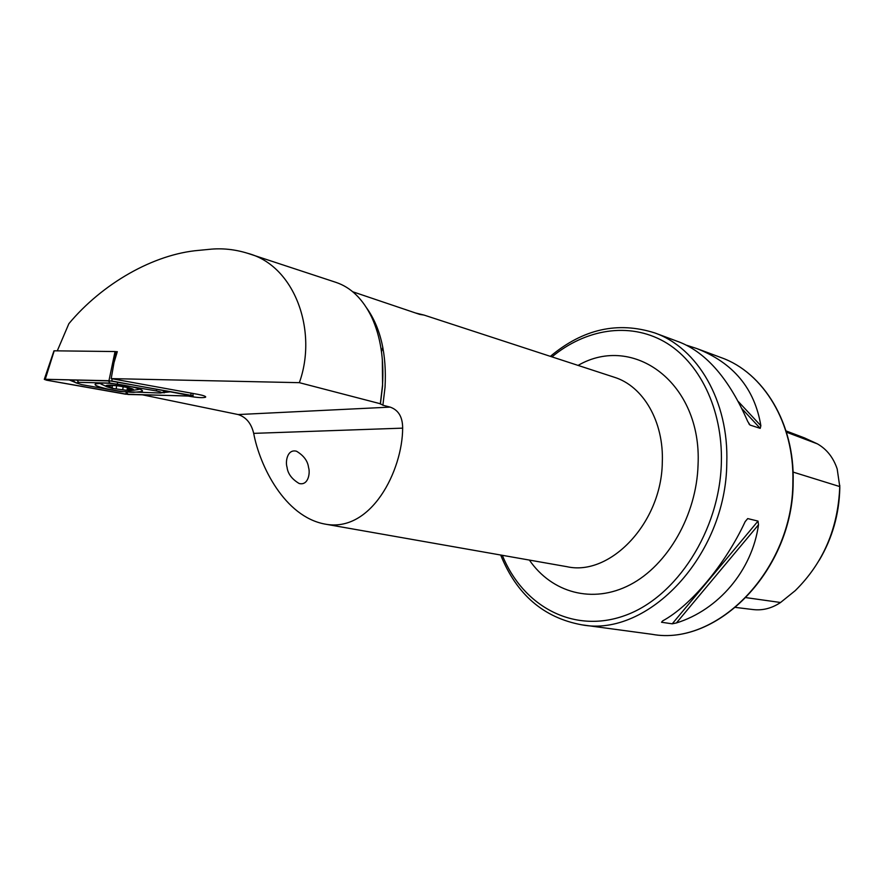 <?xml version="1.0" encoding="UTF-8"?>
<svg xmlns="http://www.w3.org/2000/svg" width="884" height="884" viewBox="0 0 884 884"><rect width="100%" height="100%" fill="white"/><g stroke="black" fill="none" stroke-linecap="round" stroke-linejoin="round"><path stroke-width="1.33" d="M308.549 467.492C307.765 461.006 303.753 455.58 296.527 451.238C287.201 448.752 285.234 461.923 287.035 467.183C287.797 473.68 291.831 479.117 299.146 483.493C308.372 485.891 310.372 472.818 308.549 467.492M415.845 313.058L424.022 315.069L419.745 314.406L352.749 291.775M758.505 524.776C752.096 570.677 718.327 609.927 676.415 622.955L672.227 623.817L661.541 622.259L662.602 620.933C690.592 605.761 725.112 564.821 745.19 521.571L747.72 518.588L758.008 521.085L758.505 524.776L676.415 622.955M188.436 396.098L190.679 396.507C198.314 397.734 203.276 397.966 205.574 397.203C206.182 396.408 203.64 395.457 197.95 394.352L111.196 378.606L299.344 382.673L380.33 403.745L382.894 405.226L390.164 407.115C398.485 410.021 402.651 417.027 402.651 428.143C402.596 470.067 371.413 533.306 324.771 524.046C284.593 516.51 259.774 465.99 253.686 433.37C251.332 423.425 246.161 417.16 238.161 414.552L142.622 394.861M380.33 403.745L382.496 385.446C384.109 359.136 380.529 336.45 371.788 317.4C362.948 299.101 351.014 287.433 335.997 282.383L247.73 253.321C234.746 249.299 221.851 247.984 209.066 249.365L198.955 250.349C153.606 254.084 102.323 283.587 68.875 323.677L57.283 350.849M686.813 345.301L696.658 348.506C733.311 362.827 754.704 388.562 760.859 425.734L760.218 428.353L750.063 425.071L747.72 421.458C729.422 379.534 706.846 353.158 679.995 342.307L654.823 332.948C697.498 347.909 728.957 400.993 726.781 462.918C726.283 555.45 647.939 637.53 581.838 624.833L652.005 634.303C717.764 646.536 793.39 569.362 793.147 482.012M839.756 485.25L839.8 488.134C839.214 514.046 832.374 538.08 819.247 560.257M786.031 430.917L804.352 437.856L817.424 443.878C826.772 449.227 833.358 457.592 837.181 468.951L839.756 486.576C838.165 528.223 823.324 562.909 795.246 590.634L780.55 602.501L746.195 597.661M735.665 607.441L753.002 609.551C762.594 610.7 771.776 608.347 780.55 602.501M111.196 378.606L114.003 362.639L117.296 351.677L115.926 351.666M299.344 382.673C317.864 331.401 295.057 265.675 247.73 253.321M103.771 383.07L95.704 383.833C90.599 386.054 117.859 392.098 133.495 392.319L141.816 391.557C147.042 389.424 119.727 383.269 103.771 383.07M120.478 391.535L160.645 393.026C162.457 392.573 160.932 391.855 156.092 390.883L110.047 383.081L78.72 382.352L76.024 382.871L81.825 384.662L120.478 391.535M117.229 351.909L115.738 351.622L114.301 361.622M112.169 378.783L111.804 381.004L45.25 379.269L44.288 379.346L46.598 380.186L125.517 394.176L191.773 396.165L192.922 395.944L190.955 395.325L109.052 380.717L45.404 379.302L46.697 380.186L128.213 394.474L193.11 396.065L111.804 381.004M191.066 395.325L190.9 393.071M108.964 380.695L115.03 351.545L54.211 350.815L45.25 379.269M115.03 351.545L115.738 351.622M126.545 392.253L125.55 394.165M75.704 382.639L69.007 379.822M171.087 391.734L161.363 392.827M161.474 392.706L166.535 390.916M106.865 386.054C107.03 386.739 109.075 387.535 113.019 388.452L125.86 390.297L127.185 390.098L127.76 389.037L132.666 389.756L127.572 387.49L116.644 385.656L108.776 385.369L106.865 386.054L112.113 387.457L113.019 388.452L125.86 390.297C129.937 390.529 132.202 390.352 132.666 389.756M112.677 385.347L106.887 385.965M137.108 389.7L139.794 389.159M112.522 388.496L129.186 390.584C135.628 390.374 134.954 389.247 127.174 387.225C116.246 384.628 101.008 384.407 107.174 386.905L112.522 388.496M99.815 383.103L102.058 384.606M132.688 389.667L127.572 387.49M502.333 555.318C522.875 606.137 573.407 634.226 624.966 615.518C676.47 597.23 719.72 530.632 721.366 462.586C722.825 408.795 699.189 361.423 664.105 341.567C628.878 321.765 585.495 329.135 551.959 356.871M324.771 524.046L566.876 566.677C610.126 576.611 661.519 522.974 662.293 462.608C664.072 421.558 643.132 386.054 614.247 377.225L424.022 315.069M578.081 365.401C633.463 333.268 702.073 382.938 698.062 464.763C696.614 515.096 667.674 565.263 630.17 584.744C592.611 604.358 551.793 592.711 529.394 560.08M696.658 348.506L721.2 357.633C763.29 372.44 794.484 423.193 792.871 481.813C793.147 569.395 717.289 646.591 652.005 634.303M382.894 405.226L385.037 387.291C386.816 354.263 380.706 327.853 366.727 308.063M380.407 404.11L382.573 385.943L382.33 359.236M390.164 407.115L238.161 414.552M817.424 443.878L786.428 432.177M839.8 488.134L839.756 486.576L793.058 472.078M661.541 622.259L662.702 620.877M745.113 521.715L747.72 518.588M672.227 623.817L758.008 521.085M750.063 425.071L748.859 423.767M760.218 428.353L742.007 408.773M760.859 425.734L738.328 401.557M402.651 428.143L253.686 433.37M47.106 379.335L46.697 380.186M126.556 392.308L128.125 394.441M191.22 395.38L191.773 396.165M76.919 379.998L78.72 382.352M108.279 380.706L110.047 383.081M118.047 382.153L117.13 383.866M157.043 389.203L156.092 390.883M163.264 392.021L164.137 392.905M130.755 388.772L130.655 389.479M108.92 385.656L108.831 386.352M123.174 386.573L122.765 389.49M116.644 385.656L116.235 388.551M500.687 555.019C516.621 594.545 543.671 617.817 581.838 624.833M721.2 357.633C763.577 372.584 794.749 423.458 793.147 481.957M205.574 396.64L205.574 397.203M382.794 347.169L381.49 351.71M550.367 356.351C583.031 328.97 617.85 321.179 654.823 332.948M53.968 350.837L44.288 379.346M192.845 393.424L193.099 395.921M141.97 390.408L141.816 391.557M76.024 382.871L72.013 379.888M132.898 390.297L136.766 389.733M100.212 383.601L107.174 386.905M112.412 385.413L112.18 387.07M127.406 387.446L127.152 389.236"/></g></svg>
